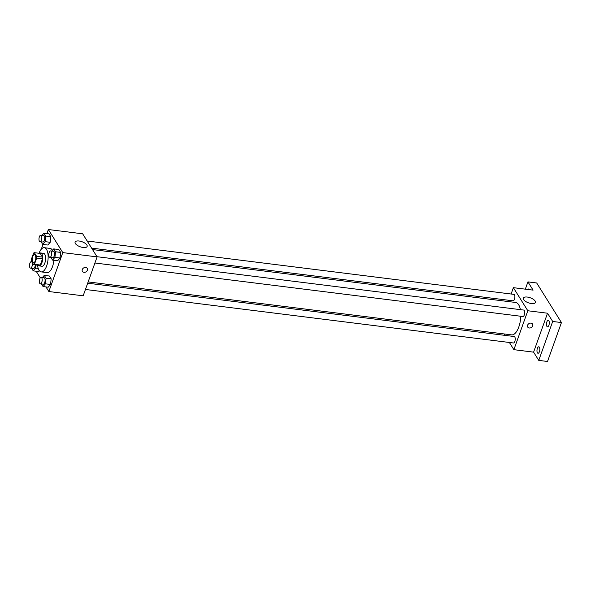 <?xml version="1.0" encoding="UTF-8"?>
<svg xmlns="http://www.w3.org/2000/svg" width="591" height="591" viewBox="0 0 591 591"><rect width="100%" height="100%" fill="white"/><g stroke="black" fill="none" stroke-linecap="round" stroke-linejoin="round"><path stroke-width="0.89" d="M35.297 260.757A4.063 1.736 97.1 0 1 33.502 262.736A4.063 1.736 97.1 0 1 32.283 258.481A4.063 1.736 97.1 0 1 34.507 254.662A4.063 1.736 97.1 0 1 35.297 260.757M36.657 256.376L34.344 252.682A6.087 2.593 97.1 0 0 33.569 253.111L31.345 259.338A6.087 2.593 97.1 0 0 31.353 261.023L33.665 264.716A6.087 2.593 97.1 0 0 34.441 264.288L36.664 258.06A6.087 2.593 97.1 0 0 36.657 256.376L42.493 257.107L40.181 253.413L34.344 252.682M34.441 264.288L40.277 265.019A6.087 2.593 97.1 0 1 39.508 265.448L33.665 264.716M40.277 265.019L42.508 258.792L36.664 258.06M42.493 257.107A6.087 2.593 97.1 0 1 42.508 258.792M38.046 265.263A6.508 2.77 -82.9 0 0 39.036 265.884A6.508 2.77 -82.9 0 0 42.596 259.774A6.508 2.77 -82.9 0 0 40.653 252.97A6.508 2.77 -82.9 0 0 39.538 253.332M40.653 252.97L43.571 253.34A6.508 2.77 97.1 0 1 44.827 263.091A6.508 2.77 97.1 0 1 41.961 266.253L39.036 265.884M39.021 253.266A12.197 5.201 97.1 0 1 44.281 247.688A12.197 5.201 97.1 0 1 46.637 265.98A12.197 5.201 97.1 0 1 41.252 271.897A12.197 5.201 97.1 0 1 37.529 265.196M53.862 260.262A12.197 5.201 97.1 0 1 52.473 266.711A12.197 5.201 97.1 0 1 47.088 272.628L41.252 271.897M44.281 247.688L50.117 248.419A12.197 5.201 97.1 0 1 52.488 250.348M38.356 271.505L39.228 270.508L38.356 271.505L33.244 270.87L35.63 268.122L35.97 265.004M41.097 241.8L42.722 244.401L47.834 245.036L50.22 242.295L50.819 236.695L49.031 233.844L43.919 233.201L42.042 235.366M45.98 286.93L48.861 291.526L62.794 252.608L48.351 229.522L46.896 233.578M43.01 244.438L41.304 249.195M36.162 271.232L40.299 277.844M41.444 283.968L43.069 286.569L48.181 287.204L50.567 284.463L51.166 278.863L49.378 276.012L44.266 275.369L42.389 277.526M50.922 257.499L52.547 260.099L57.652 260.742L60.038 257.994L60.644 252.394L58.856 249.542L53.744 248.9L51.868 251.064M48.351 229.522L82.666 233.807L97.109 256.893L83.168 295.818L48.861 291.526M97.109 256.893L62.794 252.608M83.154 247.503A6.398 2.682 -160.3 0 1 75.101 242.103A6.398 2.682 -160.3 0 1 82.031 241.734A6.398 2.682 -160.3 0 1 87.143 246.41A6.398 2.682 -160.3 0 1 83.154 247.503M87.239 268.373A2.844 2.283 -32 0 1 87.387 270.205A2.844 2.283 -32 0 1 85.015 272.252A2.844 2.283 -32 0 1 82.415 271.395A2.844 2.283 -32 0 1 83.619 267.952A2.844 2.283 -32 0 1 87.239 268.373A2.844 2.283 -32 0 1 87.387 270.205A2.844 2.283 -32 0 1 85.015 272.252A2.844 2.283 -32 0 1 82.415 271.395M520.804 316.259A16.334 6.959 97.1 0 1 518.809 326.949A16.334 6.959 97.1 0 1 511.607 334.875L88.148 281.922M92.514 249.557L515.655 302.466A16.334 6.959 97.1 0 1 520.375 309.647M94.922 263.002L522.872 316.517A3.251 1.389 -82.9 0 0 524.653 313.459A3.251 1.389 -82.9 0 0 523.685 310.061L96.983 256.701M87.69 283.192L514.207 336.523A3.251 1.389 97.1 0 1 514.835 341.406A3.251 1.389 97.1 0 1 513.402 342.979L85.444 289.472M87.165 241.002L513.86 294.362A3.251 1.389 97.1 0 1 514.488 299.238A3.251 1.389 97.1 0 1 513.054 300.812L91.612 248.117M504.034 333.93L504.936 335.363M509.383 342.477L513.882 349.673L527.822 310.755L513.38 287.669L511.104 294.015M508.858 300.287L508.4 301.558M552.688 321.46L561.45 322.56L547.517 361.478L538.756 360.384L552.688 321.46L547.532 313.215L527.822 310.755M513.882 349.673L533.592 352.14L538.756 360.384M561.45 322.56L536.687 282.978L527.926 281.885L525.325 289.162M513.38 287.669L533.089 290.129L527.926 281.885M531.39 303.545A6.398 2.682 -160.3 0 1 523.338 298.145A6.398 2.682 -160.3 0 1 530.26 297.775A6.398 2.682 -160.3 0 1 535.38 302.459A6.398 2.682 -160.3 0 1 531.39 303.545M533.592 352.14L547.532 313.215M532.557 324.053A2.844 2.283 -32 0 1 532.698 325.885A2.844 2.283 -32 0 1 530.326 327.931A2.844 2.283 -32 0 1 527.733 327.074A2.844 2.283 -32 0 1 528.93 323.632A2.844 2.283 -32 0 1 532.557 324.06A2.844 2.283 -32 0 1 532.698 325.885A2.844 2.283 -32 0 1 530.326 327.931A2.844 2.283 -32 0 1 527.726 327.074M527.837 289.472A3.251 1.389 97.1 0 1 528.679 289.006A3.251 1.389 97.1 0 1 529.277 289.457A3.251 1.389 97.1 0 1 529.388 289.671M539.398 347.257A3.251 1.389 97.1 0 1 539.642 350.973A3.251 1.389 97.1 0 1 538.002 353.263A3.251 1.389 97.1 0 1 537.027 349.865A3.251 1.389 97.1 0 1 538.807 346.806A3.251 1.389 97.1 0 1 539.398 347.257M548.876 320.787A3.251 1.389 97.1 0 1 549.12 324.503A3.251 1.389 97.1 0 1 547.48 326.793A3.251 1.389 97.1 0 1 546.505 323.395A3.251 1.389 97.1 0 1 548.285 320.337A3.251 1.389 97.1 0 1 548.876 320.787M52.547 260.099L54.933 257.358L55.532 251.759L53.744 248.9M50.627 250.909L53.545 251.271A3.251 1.389 97.1 0 1 54.173 256.147A3.251 1.389 97.1 0 1 52.739 257.728L49.821 257.366A3.251 1.389 97.1 0 1 48.846 253.96A3.251 1.389 97.1 0 1 50.627 250.909A3.251 1.389 97.1 0 1 51.254 255.785A3.251 1.389 97.1 0 1 49.821 257.366M57.652 260.742L60.038 257.994L54.933 257.358M60.038 257.994L60.644 252.394L55.532 251.759M60.644 252.394L58.856 249.542M42.722 244.401L45.108 241.66L45.706 236.06L43.919 233.201M40.809 235.211L43.727 235.573A3.251 1.389 97.1 0 1 44.355 240.448A3.251 1.389 97.1 0 1 42.921 242.029L39.996 241.667A3.251 1.389 97.1 0 1 39.028 238.262A3.251 1.389 97.1 0 1 40.809 235.211A3.251 1.389 97.1 0 1 41.436 240.086A3.251 1.389 97.1 0 1 39.996 241.667M47.834 245.036L50.22 242.295L45.108 241.66M50.22 242.295L50.819 236.695L45.706 236.06M50.819 236.695L49.031 233.844M43.069 286.569L45.455 283.828L46.054 278.228L44.266 275.369M41.148 277.378L44.074 277.74A3.251 1.389 97.1 0 1 44.702 282.616A3.251 1.389 97.1 0 1 43.261 284.197L40.343 283.828A3.251 1.389 97.1 0 1 39.375 280.43A3.251 1.389 97.1 0 1 41.148 277.378A3.251 1.389 97.1 0 1 41.776 282.254A3.251 1.389 97.1 0 1 40.343 283.828M48.181 287.204L50.567 284.463L45.455 283.828M50.567 284.463L51.166 278.863L46.054 278.228M51.166 278.863L49.378 276.012M31.618 268.27L33.244 270.87M35.268 264.916A3.251 1.389 97.1 0 1 34.876 266.918A3.251 1.389 97.1 0 1 33.443 268.499L30.525 268.129A3.251 1.389 97.1 0 1 29.55 264.731A3.251 1.389 97.1 0 1 31.33 261.673A3.251 1.389 97.1 0 1 31.958 266.556A3.251 1.389 97.1 0 1 30.525 268.129M38.216 268.447L35.63 268.122M31.803 261.732L31.33 261.673"/></g></svg>
